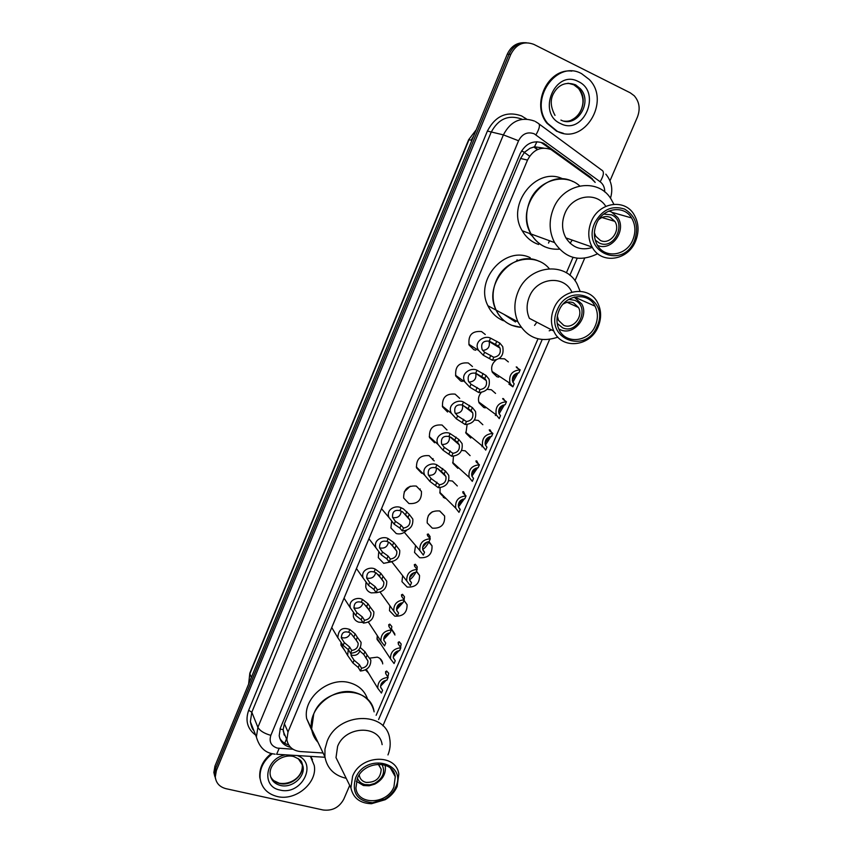 <?xml version="1.0" encoding="UTF-8"?>
<svg xmlns="http://www.w3.org/2000/svg" width="853" height="853" viewBox="0 0 853 853"><rect width="100%" height="100%" fill="white"/><g stroke="black" fill="none" stroke-linecap="round" stroke-linejoin="round"><path stroke-width="1.28" d="M499.154 358.591L504.549 358.825L508.356 361.907M498.685 377.175L496.915 376.717L492.33 372.271C490.742 367.526 491.978 363.463 496.041 360.083M487.084 389.32L491.36 389.746L495.561 393.414M485.304 407.894L483.779 407.499L479.077 402.872C477.819 399.193 478.522 395.749 481.188 392.54M474.46 419.975L478.266 420.422L482.841 424.709M461.633 450.416L465.28 450.853L470.099 455.63M448.699 480.634L452.41 481.028L457.315 485.943M432.3 511.757L428.387 515.436M439.626 510.968L444.616 516.012C445.074 524.638 440.958 528.689 432.3 528.156L427.214 522.953C426.895 514.37 431.032 510.371 439.626 510.968M422.693 549.439C424.922 548.148 427.022 545.547 428.995 541.644L432.023 545.824C432.322 554.258 428.217 558.225 419.676 557.723L414.526 552.424L415.55 545.483M416.467 571.137L419.516 575.391C419.687 583.633 415.571 587.525 407.158 587.056L401.955 581.661L402.637 575.668M404.002 600.341L407.094 604.702C407.158 612.774 403.042 616.591 394.747 616.154L389.48 610.684L389.864 605.683M391.474 629.226L394.96 635.027M370.117 658.09L377.25 657.162C380.086 658.026 381.845 659.849 382.539 662.61L382.709 663.911M462.262 381.43L460.652 380.992L455.79 376.109C454.82 366.545 458.978 362.173 468.265 362.973L472.466 366.534M447.569 412.01L442.579 406.934C441.822 397.615 446.002 393.34 455.118 394.129L459.714 398.372M434.582 442.76L429.496 437.536C428.931 428.441 433.121 424.272 442.067 425.029L447.015 429.987M421.702 473.276L416.531 467.902C416.125 459.031 420.326 454.958 429.123 455.683L434.198 460.876M475.75 350.22L473.852 349.73L469.107 345.038C467.913 335.24 472.05 330.74 481.529 331.55L485.272 334.493M410.25 486.21L404.162 491.925M416.285 486.082L421.446 491.403C421.83 500.125 417.65 504.166 408.918 503.537L403.672 498.045C403.426 489.377 407.638 485.389 416.285 486.082M406.657 530.299C403.661 533.477 400.185 534.564 396.25 533.551L390.93 527.954L391.591 521.823M392.359 561.637L383.679 563.332L378.295 557.649L378.679 552.477M377.079 592.643L371.204 592.878C368.304 591.929 366.502 590.009 365.766 587.109L365.926 582.93M362.877 622.391L358.836 622.189C355.872 621.251 354.038 619.299 353.345 616.356L353.345 613.211M543.51 148.081L534.543 146.801L529.948 148.315L524.435 152.282L521.535 150.96M595.181 182.414L591.63 178.842L550.985 149.542C540.887 146.119 533.061 149.638 527.506 160.087L288.015 731.949L286.864 739.679C288.197 746.716 292.728 750.672 300.437 751.568L323.084 752.986M524.435 152.282L529.948 148.315M284.337 735.233L283.164 729.507L284.337 735.233M524.307 152.591L520.575 158.477L284.39 723.749L283.164 729.507M376.13 715.304L537.998 338.844M566.381 272.843L573.013 257.403M470.749 438.026L465.941 433.228L467.103 424.559M457.837 468.308L452.922 463.36L453.433 456.28M445.01 498.355L440.009 493.269L440.095 487.713M381.078 644.527L377.101 639.494L377.25 635.538M368.485 672.996L365.457 669.893M344.74 650.53L341.029 645.369L340.923 643.322M594.946 182.105L590.489 177.104L543.521 143.165C533.477 139.753 525.704 143.229 520.191 153.615L280.338 728.099L279.208 735.691C280.253 741.907 284.038 745.778 290.564 747.313M349.709 785.41L343.802 799.133C339.259 807.471 332.361 811.086 323.116 809.987L226.045 788.694C219.616 786.999 216.033 783.086 215.287 776.944L216.374 770.547L510.808 54.347C516.225 44.015 523.891 40.688 533.818 44.367L630.25 92.817L634.237 95.76C639.409 101.795 640.486 108.885 637.436 117.032L609.98 180.815M214.828 776.507L213.858 772.466L214.945 766.101L507.279 54.197L509.038 54.272C512.717 46.425 518.464 42.575 526.269 42.725C518.464 42.575 512.717 46.425 509.038 54.272L215.66 768.318L509.038 54.272L510.808 54.347M215.542 778.757L214.572 774.695L215.66 768.318L214.572 774.695L215.542 778.757M288.666 744.893C284.625 743.805 281.661 741.566 279.741 738.186M541.623 142.803L552.328 150.256M471.091 140.18L473.735 135.894M507.279 54.197C510.947 46.382 516.673 42.543 524.456 42.693M529.617 156.216L524.414 152.474M419.879 489.782L420.23 488.94M432.588 459.714L433.057 458.605M516.758 260.655L517.131 259.792M557.361 131.351L547.701 123.418C528.242 100.558 556.337 59.209 581.639 73.699L589.274 79.51C611.206 101.464 583.825 145.66 557.361 131.351M563.417 133.324L556.668 131.234L547.008 123.301C530.854 104.226 547.967 67.92 571.841 71.119M598.678 219.626C602.399 216.513 606.302 215.777 610.385 217.419L614.821 221.353C621.219 230.566 610.034 245.387 600.416 240.471L595.757 236.249L594.402 232.73M603.743 214.082L611.505 214.849C627.563 221.407 614.8 250.707 599.318 243.03L595.245 240.088M608.797 211.054L611.452 211.949L617.753 217.526C626.934 230.555 611.484 251.827 597.558 245.387M545.184 246.965C539.192 244.299 534.479 239.981 531.046 233.989C514.178 207.386 546.187 167.337 573.013 181.614M538.68 244.491L536.217 243.563C530.299 240.941 525.64 236.676 522.239 230.779C505.669 204.731 536.686 165.45 563.193 179.077M532.357 236.132L529.436 233.402M572.246 240.109L570.071 243.222M549.513 240.738L548.522 243.073M579.741 185.933C564.771 172.125 537.944 180.207 529.724 201.308C525.224 212.855 525.661 223.753 531.046 233.989C537.699 244.843 547.157 249.897 559.408 249.172M597.676 253.704C579.955 262.404 565.603 258.704 554.599 242.593C549.087 231.952 548.682 220.607 553.416 208.58C563.279 182.979 597.836 177.36 610.865 198.717L613.872 204.262M592.366 247.466C581.181 250.899 572.352 247.701 565.88 237.88C561.818 230.235 561.498 222.068 564.921 213.367C571.947 195.198 596.482 191.147 605.79 206.351M635.464 241.378C627.776 260.837 601.098 264.547 592.142 247.071C587.962 239.107 587.685 230.587 591.3 221.513C598.763 202.406 624.524 198.28 633.928 214.391C638.844 222.697 639.355 231.696 635.464 241.378M634.44 240.759C622.935 270.081 581.288 251.998 594.754 222.91C602.037 209.646 611.996 205.051 624.631 209.092C635.901 216.044 639.174 226.599 634.44 240.759M596.482 223.689C602.634 207.951 623.874 204.581 631.572 217.931C635.549 224.734 635.943 232.091 632.766 240.002C626.465 255.975 604.606 259.056 597.207 244.8C593.731 238.222 593.485 231.184 596.482 223.689M310.417 756.366L314.256 765.493C317.647 782.777 295.66 801.287 277.278 796.531C267.298 793.93 261.572 787.831 260.09 778.245C259.483 768.83 263.46 760.748 272.011 753.999M261.135 782.915L259.77 777.414C259.163 768.19 263.001 760.226 271.265 753.498M310.641 756.376L312.443 759.66M563.097 304.137C566.509 301.898 569.964 301.45 573.461 302.794L578.505 307.517C583.719 316.559 572.843 329.642 563.705 325.334L558.47 320.323L557.35 316.026M568.802 299.382L574.549 300.277C590.639 306.291 578.153 334.952 562.628 327.829L557.19 323.404M574.165 297.121L581.767 304.009C589.37 317.028 573.717 335.986 560.496 329.791L558.768 328.949M549.257 268.663C535.3 251.592 504.741 258.619 496.03 281.287C492.064 291.278 492.085 300.896 496.094 310.129C501.393 320.685 509.742 326.432 521.14 327.371L511.821 325.334C504.763 322.402 499.527 317.337 496.094 310.129C482.446 284.102 513.591 248.692 539.085 261.306M503.462 320.739C496.499 317.849 491.328 312.848 487.927 305.747C474.417 280.093 505.061 245.237 530.225 257.691M551.624 329.898L549.193 330.815M536.846 322.221L534.564 325.409M557.883 337.148C540.269 343.002 526.951 337.905 517.952 321.869C513.837 312.283 513.869 302.282 518.038 291.875C528.21 265.24 565.646 260.719 577.182 284.156L580.093 291.246M553.768 331.017C550.654 323.841 550.686 316.335 553.874 308.487C561.562 288.645 589.423 285.297 597.708 302.9C601.429 310.439 601.568 318.393 598.134 326.774C590.255 346.904 561.541 349.869 553.768 331.017L529.404 318.361C526.354 311.452 526.354 304.244 529.372 296.727C536.665 277.694 563.481 274.549 571.585 291.481M597.025 326.39C585.787 355.04 544.065 338.406 557.244 309.959C568.876 280.69 610.535 298.529 597.025 326.39M558.971 310.673C565.315 294.338 588.271 291.609 595.042 306.163C598.049 312.337 598.156 318.851 595.341 325.697C588.879 342.224 565.347 344.687 558.928 329.29C556.327 323.362 556.337 317.156 558.971 310.673M515.479 321.976L503.835 314.288M378.231 764.203L381.195 769.225C380.683 778.256 375.619 782.638 366.001 782.393C362.258 781.391 360.03 779.088 359.326 775.473L359.262 774.876M381.92 764.395C385.588 771.922 383.146 778.277 374.574 783.459L369.839 784.824L365.041 784.6C361.309 783.662 358.761 781.519 357.418 778.181M384.991 765.13L385.311 766.484C385.993 774.087 382.453 779.983 374.68 784.174L369.093 785.784L363.431 785.528L356.33 781.263M311.889 730.573L306.643 718.589L311.622 729.006C307.709 708.171 334.291 686.153 355.424 692.636C365.638 695.653 371.876 702.072 374.126 711.86C370.533 684.767 324.14 685.865 313.755 713.94L311.622 729.006C312.39 734.166 314.512 738.602 317.988 742.323M306.643 718.589C302.751 697.999 328.949 676.333 349.794 682.784C359.006 685.46 364.988 691.09 367.75 699.652M346.201 778.299C334.173 775.537 327.083 768.372 324.918 756.814L324.961 749.051L327.179 741.225C338.055 712.138 386.121 710.688 389.714 738.645C390.717 743.997 390.13 749.435 387.966 754.937M340.837 767.412L336.007 757.613L337.607 746.354C345.369 725.658 379.67 724.613 382.133 744.648M397.146 786.53C394.662 792.021 390.674 796.414 385.183 799.709L371.471 803.718C359.998 803.355 353.142 798.067 350.903 787.831L352.609 776.177C360.744 754.702 396.336 753.359 398.799 774.044L397.146 786.53M395.611 787.308C393.372 792.245 389.789 796.19 384.842 799.154L372.516 802.758C357.226 801.074 351.575 792.821 355.584 778.011C365.724 752.325 407.67 762.539 395.611 787.308M357.311 778.416C364.007 760.769 393.297 759.65 395.28 776.71L393.915 786.914C387.209 804.55 357.588 805.648 355.914 788.055L357.311 778.416M498.536 346.094L489.281 341.147C482.958 340.571 480.591 343.386 482.169 349.613L484.568 352.268L493.78 357.279C499.005 356.394 501.074 353.334 499.997 348.088L498.536 346.094L499.815 343.066L490.55 338.151C484.461 334.802 472.925 342.17 478.704 350.53L468.83 344.249M499.815 343.066L502.705 346.574C504.262 354.997 500.86 359.571 492.49 360.286L483.31 355.243L478.704 350.53M492.49 360.286L493.78 357.279M482.755 350.476C488.033 349.794 490.155 346.798 489.1 341.499L488.897 341.072M484.771 378.465L475.707 373.198C469.576 372.505 467.188 375.224 468.521 381.334L471.027 384.223L480.047 389.554C485.165 388.701 487.255 385.727 486.317 380.619L484.771 378.465L486.039 375.469L476.955 370.234C471.101 366.961 459.703 373.689 465.024 382.112L455.513 375.267M486.039 375.469L489.068 379.201C490.4 387.401 486.967 391.847 478.778 392.551L469.779 387.177L465.024 382.112M478.778 392.551L480.047 389.554M468.969 382.069C474.353 381.664 476.614 378.775 475.75 373.379L475.675 373.188M471.112 410.57L462.23 404.983C456.291 404.194 453.881 406.796 455.012 412.809L457.603 415.912L466.442 421.563C471.442 420.732 473.543 417.831 472.733 412.863L471.112 410.57L472.381 407.595L463.478 402.04C457.816 398.841 446.588 404.994 451.482 413.438L442.312 406.049M472.381 407.595L475.516 411.519C476.646 419.516 473.202 423.845 465.184 424.527L456.366 418.844L451.482 413.438M465.184 424.527L466.442 421.563M455.331 413.385C460.748 413.268 463.147 410.496 462.529 405.047M457.581 442.398L451.226 437.418L448.881 436.501C443.112 435.616 440.692 438.133 441.619 444.018L444.285 447.345L452.943 453.306C457.858 452.485 459.959 449.659 459.266 444.818L457.581 442.398L458.839 439.444L450.117 433.58C444.637 430.456 433.58 436.075 438.079 444.52L429.24 436.597M458.839 439.444L462.07 443.56C463.03 451.344 459.564 455.577 451.695 456.238L443.059 450.245L438.079 444.52M451.695 456.238L452.943 453.306M441.822 444.434C447.143 444.637 449.68 442.035 449.456 436.661M444.157 473.969L437.962 468.702L435.638 467.753C430.029 466.794 427.609 469.214 428.345 474.993L431.074 478.512L439.562 484.771C444.381 483.982 446.492 481.22 445.906 476.496L444.157 473.969L445.405 471.037L436.864 464.864C431.543 461.793 420.668 466.943 424.805 475.356L416.296 466.911M445.405 471.037L448.731 475.302C449.52 482.905 446.055 487.031 438.325 487.692L429.859 481.391L424.805 475.356M438.325 487.692L439.562 484.771M428.451 475.217C433.644 475.697 436.309 473.298 436.459 468.009M408.043 517.302L402.2 511.64L399.908 510.648C394.608 509.572 392.167 511.821 392.572 517.398L395.408 521.322L401.081 525.203L403.512 528.039C408.182 527.282 410.314 524.638 409.92 520.095L408.043 517.302L409.269 514.402L403.373 508.846L401.123 507.78C396.091 504.837 385.556 509.166 388.989 517.526L381.515 508.687M392.572 517.419L393.062 517.6C397.914 518.176 400.633 516.022 401.241 511.128M409.269 514.402L412.809 519.05C413.3 526.344 409.792 530.31 402.285 530.939L399.865 528.092L394.203 524.19L388.989 517.526M402.285 530.939L403.512 528.039M394.907 548.383L389.203 542.444L386.942 541.431C381.771 540.301 379.329 542.465 379.606 547.925L382.475 552.019L388.062 556.039L390.397 559.035C395.003 558.278 397.135 555.687 396.816 551.262L394.907 548.383L396.123 545.504L393.745 542.583L388.136 538.584C383.242 535.684 372.889 539.64 376.034 547.935L368.933 538.733M379.542 547.743L380.267 548.021C384.852 548.596 387.571 546.592 388.424 542.007M396.123 545.504L399.716 550.27C400.089 557.393 396.581 561.274 389.192 561.903L386.857 558.896L381.28 554.855L376.034 547.935M389.192 561.903L390.397 559.035M381.867 579.208L376.312 573.003L374.072 571.958C369.04 570.774 366.598 572.853 366.747 578.206L369.648 582.471L375.149 586.608L377.41 589.764C381.931 589.018 384.063 586.48 383.818 582.162L381.867 579.208L383.082 576.351L380.779 573.269L375.267 569.143C370.479 566.275 360.318 569.879 363.186 578.11L356.447 568.546M366.641 577.822L367.568 578.195C371.908 578.771 374.606 576.916 375.683 572.63M383.082 576.351L386.729 581.213C386.985 588.175 383.477 591.971 376.205 592.611L373.945 589.444L368.464 585.275L363.186 578.11M376.205 592.611L377.41 589.764M368.944 609.778L363.538 603.316L361.309 602.239C356.405 601.002 353.963 603.007 354.006 608.253L356.927 612.657L362.344 616.932L364.519 620.248C368.976 619.502 371.108 617.018 370.927 612.795L368.944 609.778L370.138 606.941L367.931 603.7L362.493 599.446C357.823 596.61 347.832 599.894 350.455 608.061L344.047 598.145M353.867 607.656L354.976 608.114C359.07 608.69 361.757 606.973 363.005 602.986M370.138 606.941L373.849 611.9C373.998 618.702 370.49 622.423 363.325 623.074L361.15 619.736L355.744 615.45L350.455 608.061M363.325 623.074L364.519 620.248M356.127 640.091L350.86 633.374L348.653 632.276C343.866 630.996 341.435 632.915 341.381 638.065L344.303 642.608L349.634 647.011L351.735 650.476C356.127 649.73 358.26 647.299 358.143 643.173L356.127 640.091L357.311 637.287L355.179 633.875L349.826 629.503C342.341 626.816 338.342 629.567 337.841 637.767L331.753 627.509M341.221 637.266L342.479 637.799C346.35 638.364 348.994 636.786 350.412 633.075M357.311 637.287L361.064 642.309C361.118 648.962 357.62 652.62 350.551 653.281L348.461 649.794L343.141 645.38L337.841 637.767M350.551 653.281L351.735 650.476M351.02 653.302L351.18 655.733L354.08 660.222L359.422 664.679L361.555 668.219C365.926 667.451 368.048 665.02 367.92 660.936L365.937 657.94L367.121 655.147L364.945 651.671L360.297 647.555M365.937 657.94L363.773 654.443L358.772 650.114M350.999 654.805L352.182 655.285C355.946 655.818 358.559 654.294 360.009 650.7M367.121 655.147L370.81 660.051C370.884 666.651 367.408 670.298 360.382 671.002L358.249 667.441L352.918 662.973L347.651 655.445L348.259 649.496M360.382 671.002L361.555 668.219M512.301 380.289L516.278 373.347M508.878 384.053L512.888 386.825L510.009 383.328C508.569 375.075 511.96 370.575 520.17 369.85L517.057 367.91L516.214 366.929L516.961 367.11L517.963 368.475M518.07 372.868L512.866 382.197M520.17 369.85L518.891 372.836C513.741 373.731 511.693 376.749 512.728 381.888L514.167 383.85L512.888 386.825M498.6 411.828L502.737 405.196M506.469 401.774L505.2 404.727C500.157 405.591 498.088 408.534 498.994 413.556L500.508 415.646L499.25 418.599L496.254 414.899C495.017 406.86 498.419 402.477 506.469 401.774L503.441 399.652L502.662 398.554L503.451 398.628L504.688 400.526M504.518 404.748L499.09 413.78M485.037 443.091L489.281 436.789M492.885 433.42L491.616 436.352C486.679 437.205 484.6 440.073 485.378 444.957L486.967 447.185L485.72 450.107L482.617 446.236C481.561 438.389 484.984 434.113 492.885 433.42L489.942 431.128L489.217 429.912L490.038 429.901L491.467 432.322M491.04 436.373L485.432 445.095M471.592 474.087L475.899 468.137M479.407 464.81L478.149 467.721C473.308 468.542 471.219 471.346 471.89 476.113L473.543 478.458L472.295 481.359L469.107 477.317C468.212 469.662 471.645 465.493 479.407 464.81L476.55 462.347L475.889 461.004L476.742 460.908L478.288 463.851M477.648 467.732L471.901 476.123M458.285 504.816L462.593 499.229M466.037 495.934L464.8 498.824C460.034 499.634 457.944 502.374 458.519 507.023L460.225 509.476L458.989 512.344L455.715 508.164C454.98 500.69 458.424 496.617 466.037 495.934L463.275 493.311L462.667 491.85L463.552 491.659L465.173 495.113M464.341 498.834L458.477 506.895M460.225 509.476L459.362 508.612M422.598 547.285L427.225 541.943M430.285 538.776L429.07 541.644C424.431 542.423 422.32 545.046 422.715 549.524L424.549 552.222L423.333 555.068L419.857 550.537C419.399 543.34 422.875 539.416 430.285 538.776L427.737 535.908L427.246 534.319L428.259 533.978L430.061 536.548L429.976 538.424M424.549 552.222L423.12 550.558M409.547 577.833L414.11 572.587M417.202 569.431L415.987 572.278C411.434 573.045 409.312 575.615 409.632 579.987L411.509 582.759L410.293 585.595L406.764 580.957C406.423 573.92 409.898 570.081 417.202 569.431L414.729 566.403L414.291 564.697L415.336 564.27L417.224 566.808L417 569.186M415.891 572.278C413.801 576.074 411.7 578.547 409.579 579.72M411.509 582.759L409.856 580.669M396.592 608.2L401.07 603.007M404.215 599.84L403.011 602.655C398.522 603.423 396.41 605.939 396.666 610.215L398.564 613.062L397.37 615.866L393.777 611.132C393.542 604.255 397.018 600.491 404.215 599.84L401.827 596.652L401.443 594.84L402.52 594.317L404.482 596.801L404.098 599.68M402.872 602.655L396.581 609.756M398.564 613.062L396.752 610.545M383.754 638.321L388.083 633.193M391.335 629.994L390.141 632.787C385.727 633.555 383.605 636.029 383.797 640.198L385.737 643.109L384.543 645.892L380.907 641.072C380.769 634.355 384.245 630.655 391.335 629.994L389.032 626.656L388.691 624.727L389.8 624.129L391.847 626.55L391.26 629.887M389.928 632.798L383.701 639.547M385.737 643.109L383.797 640.198M393.734 654.582L397.103 651.18M400.835 647.779L399.652 650.551C395.248 651.34 393.158 653.803 393.35 657.94L395.259 660.776L394.075 663.538L390.493 658.836C390.333 652.172 393.787 648.483 400.835 647.779L398.49 644.367L398.148 642.352L399.204 641.744L401.166 644.015L400.558 647.384M399.023 650.604L393.244 656.917M395.259 660.776L393.34 657.887M381.248 683.754L384.159 680.918M386.526 674.915L385.855 673.859M388.115 677.421L386.931 680.161C382.602 680.95 380.502 683.37 380.641 687.422L382.581 690.301L381.408 693.041L377.783 688.275C377.708 681.75 381.152 678.135 388.115 677.421L385.844 673.849L385.556 671.727L386.633 671.034L388.68 673.241L387.859 677.026M386.185 680.236L380.555 686.185M382.581 690.301L380.587 687.06M284.763 743.304L286.512 738.858M592.163 179.247L592.302 178.661M534.543 146.801L536.921 141.694M283.057 729.773L280.019 728.91M520.575 158.477L527.506 160.087M284.39 723.749L288.015 731.949M604.734 191.957C604.798 187.607 603.274 184.216 600.16 181.774L534.191 133.782C527.453 131.479 522.239 133.804 518.56 140.756L270.838 735.361C268.908 741.705 271.051 745.948 277.257 748.081L292.974 749.233M275.135 754.18L273.12 753.871C264.825 752.602 259.248 746.972 256.38 736.981L257.894 727.332L503.387 134.881C510.702 121.03 521.066 116.424 534.479 121.073M255.644 735.105C247.391 728.899 245.067 720.625 248.671 710.282L487.394 131.053L503.387 134.881L518.56 140.756M324.982 757.261L276.617 754.276L279.166 748.358M487.394 131.053C495.412 115.837 506.799 110.794 521.578 115.923L526.578 119.068M522.132 119.313L521.482 118.993C508.335 114.451 498.195 118.94 491.061 132.471L251.816 712.223L250.356 721.691L253.778 730.381M216.374 770.547L214.945 766.101M539.16 124.037L601.674 170.078C604.372 171.389 603.871 175.291 600.16 181.774M535.396 121.531L537.976 123.163C540.429 124.282 539.757 128.174 535.951 134.838M270.838 735.361C264.185 733.463 259.866 730.786 257.894 727.332L251.816 712.223L248.671 710.282M378.593 719.527L542.177 339.579M569.857 275.295L577.204 258.235M524.979 119.047L525.437 118.226M284.07 734.614L284.678 734.657M544.235 144.349L546.144 144.722M588.666 176.678L590.489 177.104M248.745 683.765L249.833 673.145L248.628 684.053M476.166 129.976L468.649 139.721L476.262 129.741M471.901 140.361L469.001 139.721L249.865 673.87L251.368 677.41M533.765 146.961L537.411 149.595M443.635 496.979L443.379 497.598M560.624 123.61C536.462 113.385 555.058 68.752 578.334 81.547C602.165 92.295 583.623 135.862 560.624 123.61M567.981 83.21L573.717 84.746L578.601 88.509C589.658 99.918 579.144 123.354 564.089 121.115M575.412 84.895L580.307 88.669C593.24 102.008 576.895 128.408 560.933 120.081M280.552 785.485C274.549 783.896 271.083 780.228 270.156 774.481C268.855 763.904 282.322 753.625 293.613 756.494C303.135 760.908 301.12 761.153 303.103 766.73C305.086 777.243 291.673 788.407 280.552 785.485M297.175 755.545C318.382 762.646 301.727 795.86 280.008 790.038C261.007 786.829 265.24 758.338 285.456 754.83M301.525 762.017L302.271 764.832C304.244 775.324 290.862 786.466 279.773 783.534C275.508 782.51 272.448 780.207 270.593 776.635M298.187 758.53L302.271 764.832C303.241 776.72 290.692 785.016 279.603 783.246M483.31 355.243L484.568 352.268M489.281 341.147L490.55 338.151M495.508 344.271L496.787 341.253M489.505 358.388L490.784 355.381M469.779 387.177L471.027 384.223M475.707 373.198L476.955 370.234M481.828 376.461L483.097 373.475M475.889 390.461L477.147 387.486M456.366 418.844L457.603 415.912M462.23 404.983L463.478 402.04M468.276 408.384L469.534 405.42M462.379 422.267L463.627 419.313M443.059 450.245L444.285 447.345M448.881 436.501L450.117 433.58M454.83 440.041L456.078 437.109M448.977 453.807L450.224 450.885M429.859 481.391L431.074 478.512M435.638 467.753L436.864 464.864M441.491 471.432L442.728 468.521M435.691 485.09L436.928 482.19M394.203 524.19L395.408 521.322M399.908 510.648L401.123 507.78M405.591 514.53L406.806 511.64M399.865 528.092L401.081 525.203M381.28 554.855L382.475 552.019M386.942 541.431L388.136 538.584M392.529 545.451L393.745 542.583M386.857 558.896L388.062 556.039M368.464 585.275L369.648 582.471M374.072 571.958L375.267 569.143M379.585 576.106L380.779 573.269M373.945 589.444L375.149 586.608M355.744 615.45L356.927 612.657M361.309 602.239L362.493 599.446M366.737 606.515L367.931 603.7M361.15 619.736L362.344 616.932M343.141 645.38L344.303 642.608M348.653 632.276L349.826 629.503M353.995 636.679L355.179 633.875M348.461 649.794L349.634 647.011M352.918 662.973L354.08 660.222M363.773 654.443L364.945 651.671M358.249 667.441L359.422 664.679M516.961 367.11L516.715 367.675M503.451 398.628L503.121 399.396M490.038 429.901L489.622 430.861M476.742 460.908L476.251 462.059M463.552 491.659L462.976 493.002M428.259 533.978L427.534 535.663M415.336 564.27L414.537 566.147M402.52 594.317L401.635 596.375M389.8 624.129L388.851 626.369M399.204 641.744L398.244 643.962M386.633 671.034L385.609 673.422M444.616 516.012L439.828 511.043M432.023 545.824L428.771 542.145M419.516 575.391L416.328 571.467M407.094 604.702L403.938 600.48M394.779 633.779L391.74 629.397M382.539 662.61L379.852 658.42M421.446 491.403L416.328 486.093M283.271 731.416L286.864 739.679M215.287 776.944L213.858 772.466M256.38 736.981L250.356 721.691C251.336 726.543 252.509 729.507 253.863 730.584M382.901 725.807L549.631 339.419M574.975 280.701L584.668 258.235M610.481 198.173C613.168 189.238 611.622 181.231 605.833 174.161M283.857 734.017L284.412 734.049M249.833 673.145L468.649 139.721M534.223 146.855L537.774 149.435M547.701 123.418L547.008 123.301M555.015 115.379C550.302 106.678 550.004 99.055 554.119 92.508C557.404 86.867 564.132 80.608 575.668 84.863L580.307 88.669L578.601 88.509C584.508 97.381 583.175 103.831 581.725 108.342C579.731 113.748 576.361 117.607 571.627 119.921M614.821 221.353L601.898 217.515M554.599 242.593L522.239 230.779M565.88 237.88L592.142 247.071M612.571 212.525L631.572 217.931M260.09 778.245L259.77 777.414M273.781 780.655L279.07 783.129M578.505 307.517L567.16 302.314M517.952 321.869L487.927 305.747M574.485 297.036L595.042 306.163M381.195 769.225L378.636 764.533M374.574 783.459L374.68 784.174M369.839 784.824L369.093 785.784M311.622 729.006L324.918 756.814M336.007 757.613L350.903 787.831M384.842 799.154L385.183 799.709M372.516 802.758L371.471 803.718M390.546 768.276L395.28 776.71M489.1 341.499L499.997 348.088M475.75 373.379L486.317 380.619M462.625 405.079L472.733 412.863M449.957 436.832L459.266 444.818M437.386 468.393L445.906 476.496M402.744 511.992L409.92 520.095M390.407 543.318L396.816 551.262M378.188 574.527L383.818 582.162M366.161 605.747L370.927 612.795M356.309 640.23L358.143 643.173M347.651 655.445L340.901 644.047M366.161 658.1L367.92 660.936M510.009 383.328L492.032 371.45M496.254 414.899L478.778 401.998M495.796 414.569L495.38 415.528M482.617 446.236L465.653 432.311M482.318 445.991L481.998 446.748M469.107 477.317L452.655 462.401M455.715 508.164L439.753 492.256M419.857 550.537L404.343 532.325M406.764 580.957L391.922 561.946M393.777 611.132L380.118 592.099M380.907 641.072L368.347 622.061M390.493 658.836L376.941 638.225M377.783 688.275L366.3 669.413"/></g></svg>
